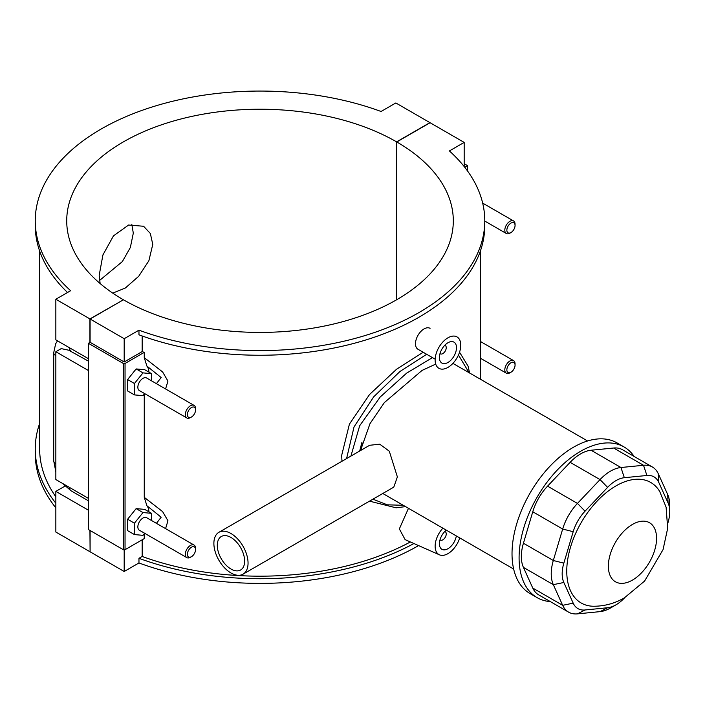 <?xml version="1.0" encoding="UTF-8"?>
<svg xmlns="http://www.w3.org/2000/svg" width="705" height="705" viewBox="0 0 705 705"><rect width="100%" height="100%" fill="white"/><g stroke="black" fill="none" stroke-linecap="round" stroke-linejoin="round"><path stroke-width="1.06" d="M230.967 569.023A19.326 11.157 -120 0 0 240.634 569.984A19.326 11.157 -120 0 0 240.634 547.662A19.326 11.157 -120 0 0 221.308 536.505A19.326 11.157 -120 0 0 217.299 545.353A19.326 11.157 -120 0 0 230.967 569.023M396.783 141.961A193.293 111.602 180 0 1 453.306 220.824A193.293 111.602 180 0 1 334.038 323.912A193.293 111.602 180 0 1 123.419 299.784L90.099 319.021L124.186 338.7L138.964 330.169A224.763 129.764 0 0 0 367.975 334.646A224.763 129.764 0 0 0 484.776 220.824A224.763 129.764 0 0 0 449.402 150.94L464.181 142.41L430.094 122.732L396.783 141.961L396.783 299.687M90.099 530.512L90.099 551.812L124.186 571.491L138.964 562.96A224.763 129.764 0 0 0 418.585 545.591M124.186 571.491L124.186 549.9M90.099 319.021L90.099 342.304L88.398 343.291L123.331 363.463L123.331 549.697L88.398 529.525L88.398 343.291M88.398 361.127L68.737 350.218L61.22 348.614L55.845 351.724L55.845 479.559L88.398 498.356M88.398 370.513L55.845 351.724M90.099 551.618L89.932 530.407M89.932 342.401L89.932 318.924L123.252 299.889M123.252 299.687A193.293 111.602 180 0 1 66.719 220.824A193.293 111.602 180 0 1 185.988 117.735A193.293 111.602 180 0 1 396.607 141.864L429.927 122.635L395.84 102.956L381.061 111.487A224.763 129.764 0 0 0 152.051 107.01A224.763 129.764 0 0 0 35.25 220.824A224.763 129.764 0 0 0 70.632 290.716L55.845 299.246L89.932 318.924M396.607 299.784L396.607 141.864M89.932 551.715L55.845 532.037L55.845 491.394L64.992 486.115M55.845 503.229A224.763 129.764 180 0 1 35.25 448.962L35.25 453.623A224.763 129.764 0 0 0 55.845 507.882M100.136 283.551L99.194 275.311L102.921 254.928L113.452 235.884L128.592 225.036L143.591 226.261L150.341 233.478L152.774 244.379L148.87 260.762L138.735 276.245L125.323 288.028L112.765 293.121M88.398 510.191L55.845 491.394M55.845 299.246L55.845 339.889L88.398 358.678M484.776 220.824L484.776 225.485A224.763 129.764 180 0 1 367.975 339.299A224.763 129.764 180 0 1 138.964 334.822L138.964 330.169M90.099 342.304L124.186 361.982L124.186 338.7M124.186 361.982L142.163 351.601A220.357 127.217 0 0 0 144.261 352.359L144.261 357.655L146.887 366.062A18.118 10.46 -60 0 1 148.94 372.152M142.163 335.977L142.163 351.601M123.331 549.697A1.207 0.696 0 0 0 125.041 549.697L125.041 363.463A1.207 0.696 180 0 1 123.331 363.463M125.041 363.463L144.261 352.359M144.261 533.747L144.261 538.594L125.041 549.697M144.261 394.069L144.261 497.333L146.887 505.732A18.118 10.46 -60 0 1 148.94 511.83M151.522 380.832L151.522 373.65L144.692 369.702L136.144 368.935L127.605 379.563L127.605 390.958L134.435 394.897L142.983 395.664L144.64 393.601M151.522 520.51L151.522 513.319L144.692 509.38L136.144 508.613L127.605 519.241L127.605 530.627L134.435 534.575L142.983 535.342L144.64 533.28M136.144 508.613L142.983 512.561L134.435 523.189L134.435 534.575M151.522 513.319L142.983 512.561M195.576 549.583L195.576 548.393A7.253 4.186 120 0 0 194.078 545.08L146.605 517.673A7.253 4.186 120 0 0 141.018 519.611A7.253 4.186 120 0 0 137.854 526.908A7.253 4.186 120 0 0 139.361 530.222L186.825 557.629A7.253 4.186 120 0 0 190.447 557.276L191.478 556.677A5.799 3.349 -60 0 1 187.371 554.315A5.799 3.349 -60 0 1 191.478 547.212A5.799 3.349 -60 0 1 195.576 549.583A5.799 3.349 -60 0 1 191.478 556.677M194.078 545.08A7.253 4.186 120 0 0 188.491 547.018A7.253 4.186 120 0 0 185.327 554.315A7.253 4.186 120 0 0 186.825 557.629M151.522 373.65L142.983 372.883L134.435 383.511L134.435 394.897M195.576 409.905L195.576 408.715A7.253 4.186 120 0 0 194.078 405.401L146.605 377.995A7.253 4.186 120 0 0 141.018 379.933A7.253 4.186 120 0 0 137.854 387.23A7.253 4.186 120 0 0 139.361 390.552L186.825 417.959A7.253 4.186 120 0 0 190.447 417.598L191.478 417.007A5.799 3.349 -60 0 1 187.371 414.637A5.799 3.349 -60 0 1 191.478 407.534A5.799 3.349 -60 0 1 195.576 409.905A5.799 3.349 -60 0 1 191.478 417.007M194.078 405.401A7.253 4.186 120 0 0 188.491 407.34A7.253 4.186 120 0 0 185.327 414.637A7.253 4.186 120 0 0 186.825 417.959M146.887 505.732L161.154 517.223L156.422 523.339M165.587 528.627L167.949 520.757L162.626 511.636L144.261 497.333M127.605 519.241L134.435 523.189M127.605 379.563L134.435 383.511M136.144 368.935L142.983 372.883M146.887 366.062L161.154 377.545L156.422 383.661M165.587 388.949L167.949 381.079L162.626 371.967L144.261 357.655M463.705 165.966L464.181 165.684L464.181 142.41M467.6 171.068L467.6 165.684L464.78 167.314M464.181 163.719L467.6 165.684M510.966 372.222L509.935 372.813A7.253 4.186 -60 0 1 506.313 373.174A7.253 4.186 -60 0 1 506.313 364.802A7.253 4.186 -60 0 1 513.566 360.616A7.253 4.186 -60 0 1 515.064 363.939L515.064 365.119A5.799 3.349 120 0 0 510.966 362.758A5.799 3.349 120 0 0 506.86 369.861A5.799 3.349 120 0 0 510.966 372.222A5.799 3.349 120 0 0 515.064 365.119M510.966 232.553L509.935 233.143A7.253 4.186 -60 0 1 506.313 233.496A7.253 4.186 -60 0 1 506.313 225.133A7.253 4.186 -60 0 1 513.566 220.947A7.253 4.186 -60 0 1 515.064 224.26L515.064 225.45A5.799 3.349 120 0 0 510.966 223.08A5.799 3.349 120 0 0 506.86 230.182A5.799 3.349 120 0 0 510.966 232.553A5.799 3.349 120 0 0 515.064 225.45M39.656 251.05L39.656 448.962A220.357 127.217 0 0 0 55.845 496.831M99.537 280.484L122.362 261.581L130.346 247.508L133.307 233.135L131.8 224.269M142.163 539.81L142.163 556.457A220.357 127.217 0 0 0 410.38 541.96M341.978 461.255L341.669 455.386L349.407 424.146L369.543 394.509L396.58 369.217L423.167 352.253M459.722 537.897A18.118 10.46 -60 0 1 439.471 554.835L405.119 539.633L399.347 528.9L408.477 508.314M439.471 554.835A18.118 10.46 -60 0 1 435.135 546.243A18.118 10.46 -60 0 1 442.881 528.177M456.329 535.932A12.082 6.971 -60 0 1 450.424 546.851A12.082 6.971 -60 0 1 441.912 549.31A12.082 6.971 -60 0 1 439.409 543.775A12.082 6.971 -60 0 1 446.274 530.134M444.776 531.517A4.829 2.794 -60 0 1 445.243 531.702A4.829 2.794 -60 0 1 445.243 537.28A4.829 2.794 -60 0 1 440.405 540.065A4.829 2.794 -60 0 1 440.017 539.757M67.539 292.496A224.763 129.764 180 0 1 35.25 225.485L35.25 220.824M138.964 562.96L138.964 558.307L142.163 556.457M35.25 448.962A224.763 129.764 180 0 1 39.656 423.397M413.932 543.529A224.763 129.764 180 0 1 138.964 558.307M426.692 354.289L399.964 371.491L373.685 396.836L354.042 426.904L346.578 458.594M370.328 501.352L396.069 507.811L405.542 506.613M350.905 456.1L359.665 425.758L380.171 397.038L406.547 373.209L432.456 357.611M458.453 355.012L468.931 372.469M403.234 505.282L387.353 504.833L372.91 499.193M359.691 451.024L361.956 442.22L361.956 446.424L369.993 423.661L384.366 402.573L422.066 370.416L435.725 364.097M452.91 363.383L587.582 440.969M248.054 563.11A24.164 13.95 -120 0 0 237.506 538.796A24.164 13.95 -120 0 0 218.885 532.319A24.164 13.95 -120 0 0 218.885 560.219A24.164 13.95 -120 0 0 243.049 574.17A24.164 13.95 -120 0 0 248.054 563.11M218.885 532.319L369.623 445.287L379.748 444.185L389.292 451.191L397.373 476.897L393.787 487.137L243.049 574.17M360.898 450.328A74.906 43.243 -60 0 1 361.956 442.22M361.956 446.424A73.937 42.688 120 0 0 361.586 449.931M634.156 456.47A86.979 50.222 120 0 0 624.092 446.979L617.016 442.899A86.979 50.222 120 0 0 573.526 447.208A86.979 50.222 120 0 0 516.703 523.859A86.979 50.222 120 0 0 530.037 593.557L537.104 597.637A86.979 50.222 120 0 0 550.358 601.612M624.092 446.979A86.979 50.222 120 0 0 580.594 451.288A86.979 50.222 120 0 0 523.771 527.939A86.979 50.222 120 0 0 537.104 597.637M624.33 477.708L620.955 467.512L591.054 450.248L613.632 448.019L643.524 465.282L620.955 467.512A38.66 22.322 120 0 0 600.034 479.594L577.465 503.423A38.66 22.322 120 0 0 562.669 529.041L553.319 560.501A38.66 22.322 120 0 0 553.319 584.657L562.669 605.322A38.66 22.322 120 0 0 568.6 612.143A38.66 22.322 120 0 0 577.465 613.861L600.034 611.632A38.66 22.322 120 0 0 610.495 607.992L615.967 604.837A30.923 17.854 -60 0 1 607.595 607.745L585.027 609.984A30.923 17.854 -60 0 1 573.191 603.145L563.841 582.489A30.923 17.854 -60 0 1 563.841 563.154L573.191 531.702A30.923 17.854 -60 0 1 585.027 511.196L607.595 487.375A30.923 17.854 -60 0 1 624.33 477.708L646.899 475.478A30.923 17.854 -60 0 1 658.734 482.308L668.084 502.973A30.923 17.854 -60 0 1 669.75 511.671A30.923 17.854 -60 0 1 668.084 522.299L667.899 522.934M669.75 511.671L669.75 505.362A38.66 22.322 120 0 0 667.67 494.487L658.32 473.822A38.66 22.322 120 0 0 652.398 467.001L622.497 449.737A38.66 22.322 120 0 0 613.632 448.019M573.191 603.145L562.669 605.322L532.768 588.058A38.66 22.322 120 0 0 538.699 594.879L568.6 612.143M532.768 588.058L523.427 567.402L553.319 584.657L563.841 582.489M563.841 563.154L553.319 560.501L523.427 543.238A38.66 22.322 120 0 0 523.427 567.402M523.427 543.238L532.768 511.777L562.669 529.041L573.191 531.702M585.027 511.196L577.465 503.423L547.565 486.159A38.66 22.322 120 0 0 532.768 511.777M547.565 486.159L570.134 462.33L600.034 479.594L607.595 487.375M591.054 450.248A38.66 22.322 120 0 0 570.134 462.33M652.398 467.001A38.66 22.322 120 0 0 643.524 465.282L646.899 475.478M624.789 597.602L624.33 598.087A30.923 17.854 -60 0 1 615.967 604.837M659.713 491.473A69.583 40.176 120 0 0 581.167 522.643A69.583 40.176 120 0 0 593.451 606.247C604.52 606.256 614.857 603.436 624.463 597.787L644.608 581.061L663.061 549.6L667.67 528.327L666.11 507.212L659.713 491.473M460.762 345.212A18.118 10.46 120 0 0 441.541 343.494A18.118 10.46 120 0 0 441.541 369.12A18.118 10.46 120 0 0 460.762 345.212M439.409 357.541A12.082 6.971 -60 0 1 444.679 345.38A12.082 6.971 -60 0 1 453.994 342.145A12.082 6.971 -60 0 1 453.994 356.095A12.082 6.971 -60 0 1 441.912 363.075A12.082 6.971 -60 0 1 439.409 357.541M430.068 328.336A12.082 6.971 120 0 0 420.762 331.57A12.082 6.971 120 0 0 415.492 343.732A12.082 6.971 120 0 0 417.986 349.266L435.152 359.171M444.776 345.283A4.829 2.794 -60 0 1 445.243 345.468A4.829 2.794 -60 0 1 445.243 351.046A4.829 2.794 -60 0 1 440.405 353.839A4.829 2.794 -60 0 1 440.017 353.522M71.02 351.099A7.253 4.186 -60 0 1 69.513 347.776M69.513 487.455A7.253 4.186 120 0 0 71.02 490.768L88.398 500.806M55.845 355.664A7.253 4.186 180 0 1 53.721 352.712L53.721 460.823L55.845 471.865M55.845 463.775A7.253 4.186 180 0 1 53.721 460.823M632.464 580.092A34.096 19.687 -60 0 1 611.587 550.393A34.096 19.687 -60 0 1 653.341 526.283A34.096 19.687 -60 0 1 632.464 580.092M668.084 502.973L667.67 494.487M658.734 482.308L658.32 473.822M585.027 609.984L577.465 613.861M607.595 607.745L600.034 611.632M57.519 340.85L55.642 343.784L53.721 352.712M62.516 483.41L71.02 490.768M513.566 360.616L480.369 341.458M506.313 373.174L480.369 358.193M484.776 221.062L506.313 233.496M482.669 203.11L513.566 220.947M480.369 379.07L480.369 251.05M469.565 372.83L468.049 366.08L459.545 352.218M382.797 493.482L513.645 569.032"/></g></svg>
